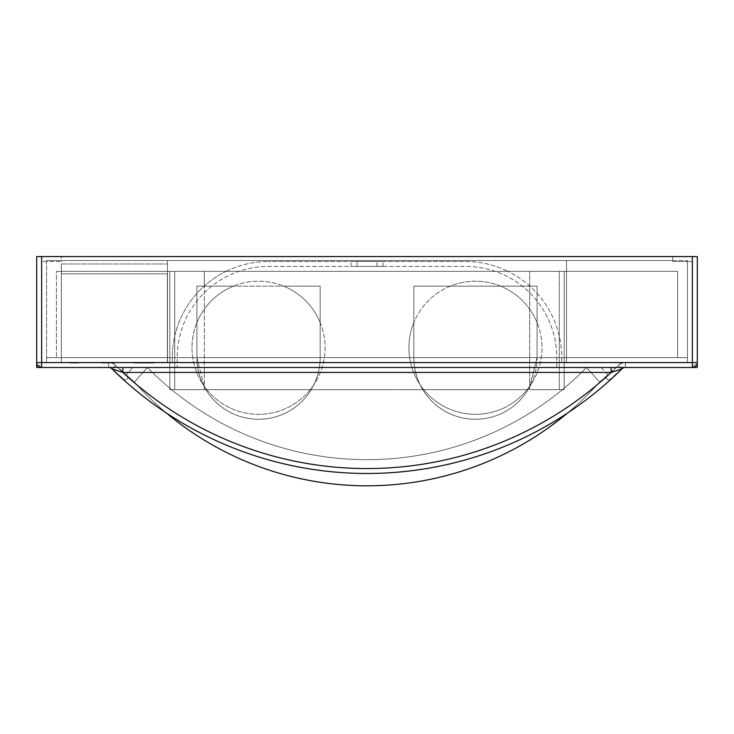 <?xml version="1.0" encoding="UTF-8"?>
<svg xmlns="http://www.w3.org/2000/svg" width="734" height="734" viewBox="0 0 734 734"><rect width="100%" height="100%" fill="white"/><g stroke="black" fill="none" stroke-linecap="round" stroke-linejoin="round"><path stroke-width="0.55" stroke-dasharray="3.67 2.75" d="M567.492 413.095A312.757 312.757 0 0 0 599.641 382.084L606.99 375.514A2.468 2.468 0 0 0 608.633 379.817A2.468 2.468 0 0 0 610.275 379.184A2.468 2.468 0 0 1 606.33 378.23A2.468 2.468 0 0 1 606.99 375.514L599.641 382.084L586.585 367.486A307.61 307.61 0 0 1 147.415 367.486L134.359 382.084L127.01 375.514A2.468 2.468 0 0 1 125.367 379.817A2.468 2.468 0 0 1 123.725 379.184A2.468 2.468 0 0 0 127.67 378.23A2.468 2.468 0 0 0 127.01 375.514L134.359 382.084A312.757 312.757 0 0 0 599.641 382.084L586.585 367.486A307.61 307.61 0 0 1 147.415 367.486L134.359 382.084A312.757 312.757 0 0 0 599.641 382.084L586.585 367.486A307.61 307.61 0 0 1 147.415 367.486L134.359 382.084A312.757 312.757 0 0 0 599.641 382.084L586.585 367.486A307.61 307.61 0 0 1 147.415 367.486L134.359 382.084A312.757 312.757 0 0 0 599.641 382.084L586.585 367.486A307.61 307.61 0 0 1 147.415 367.486L134.359 382.084A312.757 312.757 0 0 0 599.641 382.084L586.585 367.486A307.61 307.61 0 0 1 147.415 367.486L134.359 382.084A312.757 312.757 0 0 0 599.641 382.084L586.585 367.486A307.61 307.61 0 0 1 147.415 367.486L134.359 382.084A312.757 312.757 0 0 0 599.641 382.084L586.585 367.486A307.61 307.61 0 0 1 147.415 367.486L134.359 382.084A312.757 312.757 0 0 0 599.641 382.084L586.585 367.486A307.61 307.61 0 0 1 147.415 367.486L134.359 382.084A312.757 312.757 0 0 0 599.641 382.084L586.585 367.486A307.61 307.61 0 0 1 147.415 367.486L134.359 382.084A312.757 312.757 0 0 0 599.641 382.084L586.585 367.486A307.61 307.61 0 0 1 147.415 367.486L134.359 382.084A312.757 312.757 0 0 0 599.641 382.084L586.585 367.486A307.61 307.61 0 0 1 147.415 367.486L134.359 382.084A312.757 312.757 0 0 0 599.641 382.084L586.585 367.486A307.61 307.61 0 0 1 147.415 367.486L134.359 382.084A312.757 312.757 0 0 0 599.641 382.084L586.585 367.486A307.61 307.61 0 0 1 147.415 367.486L134.359 382.084A312.757 312.757 0 0 0 599.641 382.084L586.585 367.486A307.61 307.61 0 0 1 147.415 367.486L134.359 382.084A312.757 312.757 0 0 0 599.641 382.084L586.585 367.486A307.61 307.61 0 0 1 147.415 367.486L134.359 382.084A312.757 312.757 0 0 0 599.641 382.084L586.585 367.486A307.61 307.61 0 0 1 147.415 367.486L134.359 382.084A312.757 312.757 0 0 0 599.641 382.084L586.585 367.486A307.61 307.61 0 0 1 147.415 367.486L134.359 382.084A312.757 312.757 0 0 0 599.641 382.084L586.585 367.486A307.61 307.61 0 0 1 147.415 367.486L134.359 382.084A312.757 312.757 0 0 0 599.641 382.084L586.585 367.486A307.61 307.61 0 0 1 147.415 367.486L134.359 382.084A312.757 312.757 0 0 0 599.641 382.084L586.585 367.486A307.61 307.61 0 0 1 147.415 367.486L134.359 382.084A312.757 312.757 0 0 0 599.641 382.084L586.585 367.486A307.61 307.61 0 0 1 147.415 367.486L134.359 382.084A312.757 312.757 0 0 0 599.641 382.084L586.585 367.486A307.61 307.61 0 0 1 147.415 367.486L134.359 382.084A312.757 312.757 0 0 0 599.641 382.084L586.585 367.486A307.61 307.61 0 0 1 147.415 367.486L134.359 382.084A312.757 312.757 0 0 0 599.641 382.084L586.585 367.486A307.61 307.61 0 0 1 147.415 367.486L134.359 382.084A312.757 312.757 0 0 0 599.641 382.084L586.585 367.486A307.61 307.61 0 0 1 147.415 367.486L134.359 382.084A312.757 312.757 0 0 0 599.641 382.084L586.585 367.486A307.61 307.61 0 0 1 147.415 367.486L134.359 382.084A312.757 312.757 0 0 0 599.641 382.084L586.585 367.486A307.61 307.61 0 0 1 147.415 367.486L134.359 382.084A312.757 312.757 0 0 0 599.641 382.084L586.585 367.486A307.61 307.61 0 0 1 147.415 367.486L134.359 382.084A312.757 312.757 0 0 0 599.641 382.084L586.585 367.486A307.61 307.61 0 0 1 147.415 367.486L134.359 382.084A312.757 312.757 0 0 0 599.641 382.084L586.585 367.486A307.61 307.61 0 0 1 147.415 367.486L134.359 382.084A312.757 312.757 0 0 0 599.641 382.084L586.585 367.486A307.61 307.61 0 0 1 147.415 367.486L134.359 382.084A312.757 312.757 0 0 0 599.641 382.084L586.585 367.486A307.61 307.61 0 0 1 147.415 367.486L134.359 382.084A312.757 312.757 0 0 0 599.641 382.084L586.585 367.486A307.61 307.61 0 0 1 147.415 367.486L134.359 382.084A312.757 312.757 0 0 0 599.641 382.084L586.585 367.486A307.61 307.61 0 0 1 147.415 367.486L134.359 382.084A312.757 312.757 0 0 0 599.641 382.084L586.585 367.486A307.61 307.61 0 0 1 147.415 367.486L134.359 382.084A312.757 312.757 0 0 0 599.641 382.084L586.585 367.486A307.61 307.61 0 0 1 147.415 367.486L134.359 382.084A312.757 312.757 0 0 0 599.641 382.084L586.585 367.486A307.61 307.61 0 0 1 147.415 367.486L134.359 382.084A312.757 312.757 0 0 0 599.641 382.084L586.585 367.486A307.61 307.61 0 0 1 147.415 367.486L134.359 382.084A312.757 312.757 0 0 0 599.641 382.084L586.585 367.486A307.61 307.61 0 0 1 147.415 367.486L134.359 382.084A312.757 312.757 0 0 0 599.641 382.084L586.585 367.486A307.61 307.61 0 0 1 147.415 367.486L134.359 382.084A312.757 312.757 0 0 0 599.641 382.084L586.585 367.486A307.61 307.61 0 0 1 147.415 367.486L134.359 382.084A312.757 312.757 0 0 0 166.508 413.095M147.415 367.486L134.359 382.084A312.757 312.757 0 0 0 599.641 382.084L586.585 367.486A307.61 307.61 0 0 1 147.415 367.486L134.359 382.084A312.757 312.757 0 0 0 599.641 382.084L586.585 367.486A307.61 307.61 0 0 1 147.415 367.486L134.359 382.084A312.757 312.757 0 0 0 599.641 382.084L586.585 367.486A307.61 307.61 0 0 1 147.415 367.486L134.359 382.084A312.757 312.757 0 0 0 599.641 382.084L586.585 367.486A307.61 307.61 0 0 1 147.415 367.486L134.359 382.084A312.757 312.757 0 0 0 599.641 382.084L586.585 367.486A307.61 307.61 0 0 1 147.415 367.486L134.359 382.084A312.757 312.757 0 0 0 599.641 382.084L586.585 367.486A307.61 307.61 0 0 1 147.415 367.486L134.359 382.084A312.757 312.757 0 0 0 599.641 382.084L586.585 367.486A307.61 307.61 0 0 1 147.415 367.486L134.359 382.084A312.757 312.757 0 0 0 599.641 382.084L586.585 367.486A307.61 307.61 0 0 1 147.415 367.486L134.359 382.084A312.757 312.757 0 0 0 599.641 382.084L586.585 367.486A307.61 307.61 0 0 1 147.415 367.486L134.359 382.084A312.757 312.757 0 0 0 599.641 382.084L586.585 367.486A307.61 307.61 0 0 1 147.415 367.486L134.359 382.084A312.757 312.757 0 0 0 599.641 382.084L586.585 367.486A307.61 307.61 0 0 1 147.415 367.486L134.359 382.084A312.757 312.757 0 0 0 599.641 382.084L586.585 367.486A307.61 307.61 0 0 1 147.415 367.486L134.359 382.084A312.757 312.757 0 0 0 599.641 382.084L586.585 367.486A307.61 307.61 0 0 1 147.415 367.486L134.359 382.084A312.757 312.757 0 0 0 599.641 382.084L586.585 367.486A307.61 307.61 0 0 1 147.415 367.486L134.359 382.084A312.757 312.757 0 0 0 599.641 382.084L586.585 367.486A307.61 307.61 0 0 1 147.415 367.486L134.359 382.084A312.757 312.757 0 0 0 599.641 382.084L586.585 367.486A307.61 307.61 0 0 1 147.415 367.486L134.359 382.084A312.757 312.757 0 0 0 599.641 382.084L586.585 367.486A307.61 307.61 0 0 1 147.415 367.486L134.359 382.084A312.757 312.757 0 0 0 599.641 382.084L586.585 367.486A307.61 307.61 0 0 1 147.415 367.486L134.359 382.084A312.757 312.757 0 0 0 599.641 382.084L586.585 367.486A307.61 307.61 0 0 1 147.415 367.486L134.359 382.084A312.757 312.757 0 0 0 599.641 382.084L586.585 367.486A307.61 307.61 0 0 1 147.415 367.486L134.359 382.084A312.757 312.757 0 0 0 599.641 382.084L586.585 367.486A307.61 307.61 0 0 1 147.415 367.486L134.359 382.084A312.757 312.757 0 0 0 599.641 382.084L586.585 367.486A307.61 307.61 0 0 1 147.415 367.486L134.359 382.084A312.757 312.757 0 0 0 599.641 382.084L586.585 367.486A307.61 307.61 0 0 1 147.415 367.486L134.359 382.084A312.757 312.757 0 0 0 599.641 382.084L586.585 367.486A307.61 307.61 0 0 1 147.415 367.486L134.359 382.084A312.757 312.757 0 0 0 599.641 382.084L586.585 367.486A307.61 307.61 0 0 1 147.415 367.486L134.359 382.084A312.757 312.757 0 0 0 599.641 382.084L586.585 367.486A307.61 307.61 0 0 1 147.415 367.486L134.359 382.084A312.757 312.757 0 0 0 599.641 382.084L586.585 367.486A307.61 307.61 0 0 1 147.415 367.486L134.359 382.084A312.757 312.757 0 0 0 599.641 382.084L586.585 367.486A307.61 307.61 0 0 1 147.415 367.486L134.359 382.084A312.757 312.757 0 0 0 599.641 382.084L586.585 367.486A307.61 307.61 0 0 1 147.415 367.486L134.359 382.084A312.757 312.757 0 0 0 599.641 382.084L586.585 367.486A307.61 307.61 0 0 1 147.415 367.486L134.359 382.084A312.757 312.757 0 0 0 599.641 382.084L586.585 367.486A307.61 307.61 0 0 1 147.415 367.486L134.359 382.084A312.757 312.757 0 0 0 599.641 382.084L586.585 367.486A307.61 307.61 0 0 1 147.415 367.486L134.359 382.084A312.757 312.757 0 0 0 599.641 382.084L586.585 367.486A307.61 307.61 0 0 1 147.415 367.486L134.359 382.084A312.757 312.757 0 0 0 599.641 382.084L586.585 367.486A307.61 307.61 0 0 1 147.415 367.486L134.359 382.084A312.757 312.757 0 0 0 599.641 382.084L586.585 367.486A307.61 307.61 0 0 1 147.415 367.486L134.359 382.084A312.757 312.757 0 0 0 599.641 382.084L586.585 367.486A307.61 307.61 0 0 1 147.415 367.486L134.359 382.084A312.757 312.757 0 0 0 599.641 382.084L586.585 367.486A307.61 307.61 0 0 1 147.415 367.486L134.359 382.084A312.757 312.757 0 0 0 599.641 382.084L586.585 367.486A307.61 307.61 0 0 1 147.415 367.486L134.359 382.084A312.757 312.757 0 0 0 599.641 382.084L586.585 367.486A307.61 307.61 0 0 1 147.415 367.486L134.359 382.084A312.757 312.757 0 0 0 599.641 382.084L586.585 367.486A307.61 307.61 0 0 1 147.415 367.486L134.359 382.084A312.757 312.757 0 0 0 599.641 382.084L586.585 367.486A307.61 307.61 0 0 1 147.415 367.486L134.359 382.084A312.757 312.757 0 0 0 599.641 382.084L586.585 367.486A307.61 307.61 0 0 1 147.415 367.486L177.197 367.486L177.197 357.632A91.2 91.2 0 0 1 238.825 271.36L225.999 271.36A96.136 96.136 0 0 0 172.398 362.559L46.563 362.559L172.398 362.559A96.136 96.136 0 0 1 225.999 271.36L238.825 271.36A91.2 91.2 0 0 1 268.405 266.433L465.595 266.433A91.2 91.2 0 0 1 556.803 357.632L556.803 367.486L586.585 367.486L556.803 367.486L556.803 357.632A91.2 91.2 0 0 0 495.175 271.36L508.001 271.36L495.175 271.36A91.2 91.2 0 0 0 465.595 266.433L268.405 266.433A91.2 91.2 0 0 0 177.197 357.632L177.197 367.486L147.415 367.486L134.359 382.084L147.415 367.486M118.046 367.486L132.863 367.486L118.046 367.486L126.276 374.854L132.863 367.486L126.276 374.854L118.046 367.486M537.077 322.63A66.555 66.555 0 0 0 500.597 286.15L450.318 286.15A66.555 66.555 0 0 0 413.829 322.63L413.829 357.632A61.619 61.619 0 0 0 422.821 389.671L311.179 389.671A61.619 61.619 0 0 0 320.171 357.632L320.171 286.15L233.403 286.15A66.555 66.555 0 0 0 196.923 322.63L196.923 357.632L204.318 386.901A61.619 61.619 0 0 0 205.905 389.671L174.738 389.671L174.738 271.36L564.198 271.36L174.738 271.36L174.738 389.671L169.802 389.671L169.802 271.36L169.802 389.671L528.095 389.671A61.619 61.619 0 0 0 529.682 386.901L537.077 357.632L537.077 286.15L413.829 286.15L413.829 357.632A61.619 61.619 0 0 0 530.792 384.744A61.619 61.619 0 0 0 537.077 357.632L537.077 286.15L500.597 286.15A66.555 66.555 0 0 0 450.318 286.15L413.829 286.15L413.829 322.63A66.555 66.555 0 0 0 530.792 384.744A61.619 61.619 0 0 0 537.077 357.632L529.682 386.901A61.619 61.619 0 0 1 528.095 389.671L422.821 389.671A61.619 61.619 0 0 0 528.095 389.671L174.738 389.671L174.738 271.36L174.738 389.671L169.802 389.671L169.802 271.36L169.802 389.671L528.095 389.671A61.619 61.619 0 0 1 413.829 357.632A61.619 61.619 0 0 0 530.792 384.744A66.555 66.555 0 0 0 537.077 322.63L537.077 286.15L413.829 286.15L413.829 357.632L413.829 286.15L537.077 286.15L537.077 322.63A66.555 66.555 0 0 0 413.829 322.63A66.555 66.555 0 0 0 530.792 384.744A66.555 66.555 0 0 0 537.077 322.63M320.171 322.63A66.555 66.555 0 0 0 283.682 286.15L196.923 286.15L196.923 357.632A61.619 61.619 0 0 0 203.208 384.744A66.555 66.555 0 0 0 313.877 384.744A61.619 61.619 0 0 0 320.171 357.632L320.171 286.15L283.682 286.15A66.555 66.555 0 0 0 233.403 286.15L196.923 286.15L196.923 357.632L196.923 286.15L204.318 286.15L196.923 286.15L196.923 322.63A66.555 66.555 0 0 0 203.208 384.744A61.619 61.619 0 0 0 320.171 357.632L320.171 286.15L204.318 286.15L204.318 271.36L204.318 386.901A61.619 61.619 0 0 0 320.171 357.632L320.171 286.15L204.318 286.15L204.318 271.36L204.318 389.671L204.318 386.901L196.923 357.632A61.619 61.619 0 0 0 313.877 384.744A66.555 66.555 0 0 0 233.403 286.15A66.555 66.555 0 0 0 203.208 384.744A66.555 66.555 0 0 0 320.171 322.63M143.341 362.559L144.827 362.559L143.341 362.559L143.341 363.055L144.827 363.055L144.827 362.559L144.827 363.055L143.341 363.055L143.341 362.559M134.643 362.559L153.525 362.559L134.643 362.559L134.643 363.055L153.525 363.055L134.643 363.055M137.029 362.559L151.14 362.559L137.029 362.559L137.029 363.055L151.14 363.055L151.14 362.559L151.14 363.055L137.029 363.055L137.029 362.559M135.753 362.559L152.415 362.559L135.753 362.559L135.753 363.055L135.753 362.559M140.864 362.559L147.295 362.559L140.864 362.559L140.864 363.055L140.864 362.559M133.652 362.559L154.516 362.559L133.652 362.559L133.652 363.055L154.516 363.055L133.652 363.055M70.198 362.559L78.382 362.559L70.198 362.559L70.198 363.055L70.198 362.559M46.563 362.559L41.627 362.559L46.563 362.559L46.563 357.632L687.437 357.632L687.437 260.515L672.647 260.515L672.647 256.57L672.647 260.515L167.471 260.515L672.647 260.515L672.647 261.497L672.647 260.515L46.563 260.515L46.563 261.497L41.627 261.497L61.353 261.497L46.563 261.497L46.563 260.515L46.563 357.632L687.437 357.632L687.437 260.515L46.563 260.515L46.563 357.632L687.437 357.632L687.437 362.559L692.373 362.559L687.437 362.559L687.437 357.632L46.563 357.632L46.563 362.559L46.563 261.497L46.563 362.559M167.343 362.559L61.353 362.559L167.343 362.559L167.343 273.828L61.353 273.828L61.353 362.559L61.353 263.965L61.353 362.559L61.353 273.828L167.343 273.828L167.343 362.559M101.494 363.055L114.44 363.055L102.714 363.055L102.714 362.559L114.44 362.559L101.164 363.055L101.494 362.559M559.262 389.671L559.262 271.36L559.262 389.671L529.682 389.671L564.198 389.671L564.198 271.36L564.198 389.671L529.682 389.671L564.198 389.671L564.198 271.36L564.198 389.671L559.262 389.671L559.262 271.36L559.262 389.671M56.417 271.36L508.001 271.36A96.136 96.136 0 0 1 561.602 362.559A96.136 96.136 0 0 0 508.001 271.36L677.583 271.36L677.583 357.632L677.583 271.36L56.417 271.36L167.471 271.36L167.471 260.515L61.353 260.515L61.353 256.57L61.353 260.515L46.563 260.515L167.471 260.515L167.471 362.559L167.471 271.36L56.417 271.36L56.417 357.632L56.417 271.36M692.373 256.57L697.3 256.57L697.3 367.486L623.349 367.486L610.275 379.184L623.349 367.486L692.373 367.486L611.138 367.486L625.386 367.486L611.138 367.486L611.138 372.422L621.918 368.908A363 363 0 0 1 112.082 368.908A4.927 4.927 0 0 0 108.614 367.486A4.927 4.927 0 0 1 112.082 368.908A4.927 4.927 0 0 0 108.614 367.486L122.862 367.486L122.862 372.422L112.082 368.908A4.927 4.927 0 0 0 108.614 367.486L41.627 367.486A4.927 4.927 0 0 1 36.7 362.559A4.927 4.927 0 0 0 41.627 367.486L41.627 362.559L41.627 367.486L122.862 367.486L41.627 367.486L110.65 367.486L123.725 379.184L110.65 367.486L36.7 367.486L36.7 256.57L61.353 256.57L36.7 256.57L36.7 362.559L36.7 256.57L692.373 256.57L36.7 256.57L36.7 362.559L36.7 256.57L41.627 256.57L41.627 362.559L41.627 256.57L697.3 256.57L697.3 362.559L697.3 256.57L672.647 256.57L697.3 256.57L697.3 362.559L697.3 256.57L692.373 256.57L692.373 362.559L692.373 256.57L692.373 362.559L41.627 362.559L692.373 362.559L692.373 256.57L692.373 362.559L621.303 362.559A358.073 358.073 0 0 1 112.697 362.559L41.627 362.559L41.627 256.57L41.627 362.559L692.373 362.559L41.627 362.559L41.627 256.57M566.529 362.559L561.602 362.559L566.529 362.559L566.529 260.515L566.529 362.559L687.437 362.559L687.437 261.497L692.373 261.497L687.437 261.497L687.437 260.515L687.437 261.497L672.647 261.497L687.437 261.497L687.437 362.559L566.529 362.559L566.529 260.515L566.529 362.559M601.137 367.486L607.724 374.854L615.954 367.486L607.724 374.854L601.137 367.486L615.954 367.486L601.137 367.486M677.583 271.36L677.583 357.632L677.583 271.36M376.863 266.433L350.98 266.433L383.02 266.433L350.98 266.433L383.02 266.433L376.863 266.433L376.863 261.497L357.137 261.497L383.02 261.497L350.98 261.497L383.02 261.497L376.863 261.497L376.863 266.433M465.595 261.497A96.136 96.136 0 0 1 508.001 271.36A96.136 96.136 0 0 0 465.595 261.497L268.405 261.497L465.595 261.497M225.999 271.36A96.136 96.136 0 0 1 268.405 261.497A96.136 96.136 0 0 0 225.999 271.36M357.137 261.497L350.98 261.497L357.137 261.497L357.137 266.433L357.137 261.497M61.353 261.497L61.353 260.515L61.353 261.497M167.471 362.559L167.471 260.515L167.471 362.559L167.471 263.965L61.353 263.965L167.471 263.965L167.471 362.559M311.179 389.671L205.905 389.671A61.619 61.619 0 0 0 311.179 389.671M70.198 363.055L71.749 363.055L71.749 362.559L71.749 363.055L78.382 363.055L78.382 362.559L78.382 363.055L70.198 363.055M112.889 363.055L112.889 362.559L112.889 363.055M114.44 363.055L114.44 362.559L114.44 363.055M114.091 363.055L114.091 362.559M135.753 363.055L152.415 363.055L152.415 362.559L152.415 363.055L135.753 363.055M140.864 363.055L147.295 363.055L147.295 362.559L147.295 363.055L140.864 363.055M599.641 382.084L586.585 367.486L599.641 382.084M621.303 362.559A358.073 358.073 0 0 1 112.697 362.559A358.073 358.073 0 0 0 621.303 362.559L112.697 362.559A358.073 358.073 0 0 0 621.303 362.559M692.373 367.486L625.386 367.486L692.373 367.486L697.3 362.559L692.373 362.559L697.3 362.559A4.927 4.927 0 0 1 692.373 367.486A4.927 4.927 0 0 0 697.3 362.559A4.927 4.927 0 0 1 692.373 367.486L692.373 362.559L692.373 367.486M108.614 367.486L108.614 362.559A9.863 9.863 0 0 1 115.541 365.404L112.082 368.908A363 363 0 0 0 621.918 368.908A363 363 0 0 1 112.082 368.908L115.541 365.404A9.863 9.863 0 0 0 108.614 362.559L108.614 367.486A4.927 4.927 0 0 1 112.082 368.908A363 363 0 0 0 621.918 368.908A4.927 4.927 0 0 1 625.386 367.486A4.927 4.927 0 0 0 621.918 368.908A4.927 4.927 0 0 1 625.386 367.486L625.386 362.559A9.863 9.863 0 0 0 618.459 365.404A9.863 9.863 0 0 1 625.386 362.559L625.386 367.486A4.927 4.927 0 0 0 621.918 368.908A363 363 0 0 1 112.082 368.908A363 363 0 0 0 621.918 368.908A4.927 4.927 0 0 1 625.386 367.486M611.138 367.486L122.862 367.486M41.425 367.486L36.7 362.761M529.682 389.671L529.682 271.36L529.682 389.671M611.138 372.422A358.073 358.073 0 0 1 122.862 372.422L611.138 372.422M621.918 368.908L618.459 365.404L621.918 368.908M41.627 362.559L36.7 362.559A4.927 4.927 0 0 0 41.627 367.486M692.373 362.559L697.3 362.559M383.02 266.433L383.02 261.497L383.02 266.433M350.98 266.433L350.98 261.497L350.98 266.433M153.525 363.055L153.525 362.559M154.516 363.055L154.516 362.559"/><path stroke-width="1.1" d="M692.373 256.57L697.3 256.57L697.3 367.486L611.138 367.486L611.138 372.422L122.862 372.422L122.862 367.486L36.7 367.486L36.7 256.57L41.627 256.57L41.627 362.559L692.373 362.559L692.373 256.57L41.627 256.57M166.508 413.095A312.757 312.757 0 0 0 567.492 413.095M36.7 362.761L36.7 362.559A4.927 4.927 0 0 0 41.627 367.486L41.425 367.486M625.386 367.486A4.927 4.927 0 0 0 621.918 368.908L611.138 372.422A358.073 358.073 0 0 1 122.862 372.422L112.082 368.908A4.927 4.927 0 0 0 108.614 367.486M621.918 368.908A363 363 0 0 1 112.082 368.908A363 363 0 0 0 621.918 368.908M122.862 367.486L611.138 367.486M692.373 367.486A4.927 4.927 0 0 0 697.3 362.559L692.373 362.559L692.373 367.486A4.927 4.927 0 0 0 697.3 362.559M36.7 362.559L41.627 362.559L41.627 367.486A4.927 4.927 0 0 1 36.7 362.559"/></g></svg>
